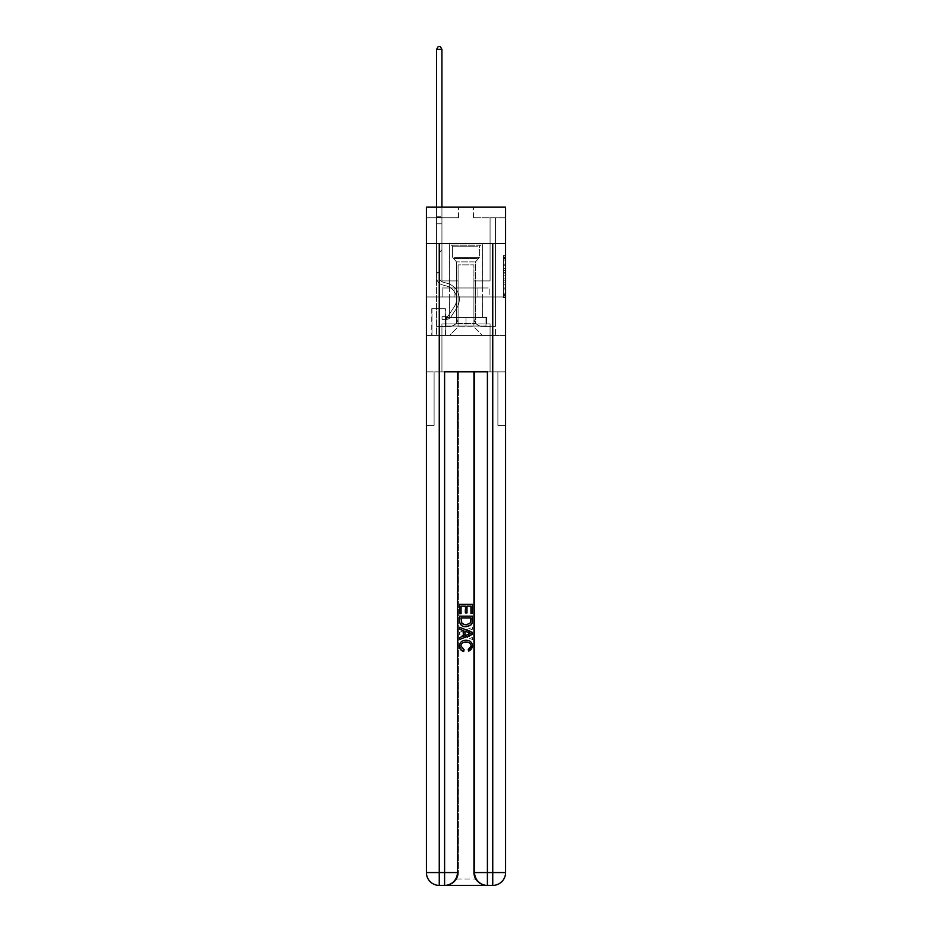 <?xml version="1.0" encoding="UTF-8"?>
<svg xmlns="http://www.w3.org/2000/svg" width="932" height="932" viewBox="0 0 932 932"><rect width="100%" height="100%" fill="white"/><g stroke="black" fill="none" stroke-linecap="round" stroke-linejoin="round"><path stroke-width="0.7" stroke-dasharray="4.66 3.5" d="M503.443 268.439L503.443 275.161L505.587 275.161L505.587 295.526L505.587 257.721L505.587 275.161L503.443 275.161L503.443 257.092L503.443 297.634L503.443 255.624L503.443 294.687L505.587 294.687L503.443 294.687L505.587 294.687L503.443 294.687L503.443 287.965L503.443 297.634L505.587 297.634L505.587 255.624L505.587 294.582L505.587 278.097L503.443 278.097L505.587 278.097L505.587 287.965L505.587 258.56L503.443 258.56L505.587 258.56L505.587 297.634L505.587 257.721L505.587 297.634L503.443 297.634L503.443 255.624L505.587 255.624L505.587 257.721L505.587 255.624L505.587 257.721L505.587 255.624L505.587 257.092L505.587 255.624L503.443 255.624L503.443 258.56L505.587 258.56L503.443 258.56L503.443 268.439L505.587 268.439M482.694 243.462L482.694 287.965L449.306 287.965L482.694 287.965L449.306 287.965L482.694 287.965L482.694 243.462L449.306 243.462L449.306 287.965L449.306 243.462L482.694 243.462M445.461 308.725L431.761 308.725L445.461 308.725L445.461 335.473L431.761 335.473L445.461 335.473M431.761 308.725L431.761 335.473M505.587 272.633L505.587 270.536L505.587 272.633L503.443 272.633L503.443 264.187L503.443 289.071L503.443 282.827L505.587 282.827L503.443 282.827L503.443 297.634L505.587 297.634L503.443 297.634L505.587 297.634L503.443 297.634L503.443 255.624L505.587 255.624L503.443 255.624L505.587 255.624L503.443 255.624L503.443 272.633L505.587 272.633M445.566 885.4C449.958 885.505 453.663 883.373 456.68 878.981A12.838 12.838 0 0 0 458.404 872.562L458.404 371.845L458.404 872.562L458.404 371.845L434.114 371.845L458.404 371.845L458.404 872.562A12.838 12.838 0 0 1 456.68 878.981C453.663 883.373 449.958 885.505 445.566 885.4A12.838 12.838 0 0 0 458.404 872.562A12.838 12.838 0 0 1 445.566 885.4L486.434 885.4C482.042 885.505 478.337 883.373 475.32 878.981C478.337 883.373 482.042 885.505 486.434 885.4A12.838 12.838 0 0 1 473.596 872.562A12.838 12.838 0 0 0 475.32 878.981A12.838 12.838 0 0 1 473.596 872.562L473.596 371.845L497.886 371.845L497.886 425.342L497.886 371.845L458.404 371.845L473.596 371.845L473.596 872.562A12.838 12.838 0 0 0 486.434 885.4L439.252 885.4L439.252 872.562L444.599 872.562L444.599 371.845L487.401 371.845L474.563 371.845L474.563 872.562A12.838 12.838 0 0 0 487.401 885.4L492.748 885.4A12.838 12.838 0 0 0 505.587 872.562L505.587 243.462L505.587 296.959L426.413 296.959L505.587 296.959L426.413 296.959L505.587 296.959L505.587 243.462L505.587 296.959L426.413 296.959L505.587 296.959L426.413 296.959L505.587 296.959L505.587 207.09L473.491 207.09L505.587 207.09L505.587 217.785L505.587 207.09L426.413 207.09L458.509 207.09L426.413 207.09L426.413 217.785L458.509 217.785L426.413 217.785L426.413 207.09L426.413 243.462L505.587 243.462L426.413 243.462L505.587 243.462L426.413 243.462L426.413 872.562A12.838 12.838 0 0 0 439.252 885.4L444.599 885.4A12.838 12.838 0 0 0 457.437 872.562L457.437 371.845L457.437 872.562A12.838 12.838 0 0 1 444.599 885.4L439.252 885.4A12.838 12.838 0 0 1 426.413 872.562L439.252 872.562L439.252 243.462L426.413 243.462L505.587 243.462L439.252 243.462M492.748 243.462L492.748 872.562L505.587 872.562L505.587 425.342L497.886 425.342L505.587 425.342L505.587 371.845L497.886 371.845L497.886 425.342L497.886 371.845L505.587 371.845L505.587 296.959L505.587 335.473L426.413 335.473L505.587 335.473L505.587 296.959L505.587 371.845L441.931 371.845L505.587 371.845L505.587 872.562A12.838 12.838 0 0 1 492.748 885.4L444.599 885.4A12.838 12.838 0 0 0 457.437 872.562A12.838 12.838 0 0 1 444.599 885.4L444.599 872.562L457.437 872.562L457.437 371.845M426.413 296.959L426.413 872.562A12.838 12.838 0 0 0 439.252 885.4A12.838 12.838 0 0 1 426.413 872.562L426.413 371.845L441.931 371.845L426.413 371.845L434.114 371.845L434.114 425.342L434.114 371.845L426.413 371.845L426.413 296.959M505.587 217.785L473.491 217.785L505.587 217.785M490.069 217.785L495.428 217.785L490.069 217.785L495.428 217.785L490.069 217.785L495.428 217.785L490.069 217.785L495.428 217.785L490.069 217.785L495.428 217.785L490.069 217.785L495.428 217.785L490.069 217.785L495.428 217.785L490.069 217.785L495.428 217.785L490.069 217.785L490.069 280.905L473.922 280.905L473.922 326.911L458.078 326.911L473.922 326.911L482.473 335.473L495.428 335.473L495.428 217.785L495.428 335.473L449.527 335.473L482.473 335.473L473.922 326.911L482.473 335.473L473.922 326.911L473.922 264.863L473.922 317.928A8.563 8.563 0 0 0 482.473 326.48L495.428 326.48L495.428 217.785L495.428 326.48L495.428 217.785L495.428 326.48L495.428 217.785L495.428 326.48L495.428 217.785L495.428 326.48L495.428 217.785L495.428 326.48L495.428 217.785L495.428 326.48L482.473 326.48A8.563 8.563 0 0 1 473.922 317.928A8.563 8.563 0 0 0 482.473 326.48A8.563 8.563 0 0 1 473.922 317.928A8.563 8.563 0 0 0 482.473 326.48A8.563 8.563 0 0 1 473.922 317.928A8.563 8.563 0 0 0 482.473 326.48A8.563 8.563 0 0 1 473.922 317.928A8.563 8.563 0 0 0 482.473 326.48A8.563 8.563 0 0 1 473.922 317.928A8.563 8.563 0 0 0 482.473 326.48A8.563 8.563 0 0 1 473.922 317.928A8.563 8.563 0 0 0 482.473 326.48A8.563 8.563 0 0 1 473.922 317.928L473.922 280.905L473.922 317.928L473.922 280.905L473.922 317.928L473.922 280.905L473.922 317.928L473.922 280.905L473.922 317.928L473.922 280.905L473.922 317.928L473.922 280.905L473.922 317.928L473.922 280.905L490.069 280.905L473.922 280.905L490.069 280.905L473.922 280.905L490.069 280.905L473.922 280.905L490.069 280.905L473.922 280.905L490.069 280.905L473.922 280.905L490.069 280.905L473.922 280.905L490.069 280.905L473.922 280.905L490.069 280.905L490.069 217.785M436.572 217.785L441.931 217.785L436.572 217.785L441.931 217.785L436.572 217.785L441.931 217.785L436.572 217.785L441.931 217.785L436.572 217.785L441.931 217.785L436.572 217.785L441.931 217.785L436.572 217.785L441.931 217.785L436.572 217.785L441.931 217.785L436.572 217.785L436.572 335.473L449.527 335.473L458.078 326.911L458.078 280.905L441.931 280.905L441.931 217.785L441.931 280.905L441.931 217.785L441.931 280.905L441.931 217.785L441.931 280.905L441.931 217.785L441.931 280.905L441.931 217.785L441.931 280.905L441.931 217.785L441.931 280.905L441.931 217.785L441.931 280.905L441.931 217.785L441.931 280.905L458.078 280.905L441.931 280.905L458.078 280.905L441.931 280.905L458.078 280.905L441.931 280.905L458.078 280.905L441.931 280.905L458.078 280.905L441.931 280.905L458.078 280.905L441.931 280.905L458.078 280.905L441.931 280.905L458.078 280.905L458.078 326.911L449.527 335.473L458.078 326.911L449.527 335.473L436.572 335.473L436.572 217.785L436.572 326.48L449.527 326.48A8.563 8.563 0 0 0 458.078 317.928L458.078 280.905L458.078 317.928A8.563 8.563 0 0 1 449.527 326.48A8.563 8.563 0 0 0 458.078 317.928A8.563 8.563 0 0 1 449.527 326.48A8.563 8.563 0 0 0 458.078 317.928A8.563 8.563 0 0 1 449.527 326.48A8.563 8.563 0 0 0 458.078 317.928A8.563 8.563 0 0 1 449.527 326.48A8.563 8.563 0 0 0 458.078 317.928A8.563 8.563 0 0 1 449.527 326.48A8.563 8.563 0 0 0 458.078 317.928A8.563 8.563 0 0 1 449.527 326.48A8.563 8.563 0 0 0 458.078 317.928A8.563 8.563 0 0 1 449.527 326.48L436.572 326.48L449.527 326.48L436.572 326.48L449.527 326.48L436.572 326.48L449.527 326.48L436.572 326.48L449.527 326.48L436.572 326.48L449.527 326.48L436.572 326.48L449.527 326.48L436.572 326.48L436.572 217.785M431.982 335.473L445.24 335.473L431.982 335.473L431.982 308.725L445.24 308.725L445.24 335.473L445.24 308.725L431.982 308.725L431.982 335.473M458.078 264.863L458.078 326.911L458.078 264.863L473.922 264.863L458.078 264.863M473.491 217.785L473.491 207.09L473.491 217.785M458.509 217.785L458.509 207.09L458.509 217.785M489.848 296.959L442.152 296.959L489.848 296.959L489.848 287.965L442.152 287.965L477.918 287.965L477.918 296.959L477.918 287.965L454.082 287.965L454.082 296.959L454.082 287.965L442.152 287.965L442.152 296.959L442.152 287.965L489.848 287.965L489.848 296.959M454.082 287.965L454.082 296.959L454.082 287.965M477.918 287.965L477.918 296.959L477.918 287.965M503.443 275.161L505.587 275.161L503.443 275.161M503.443 257.092L503.443 255.624L503.443 257.092L505.587 257.092L503.443 257.092M503.443 288.967L503.443 280.194L503.443 288.967L505.587 288.967L503.443 288.967M503.443 280.194L503.443 278.097L505.587 278.097L503.443 278.097L503.443 280.194L505.587 280.194L503.443 280.194M503.443 264.187L503.443 258.56L503.443 264.187L505.587 264.187L503.443 264.187M503.443 255.624L505.587 255.624L503.443 255.624L503.443 257.721L503.443 255.624L505.587 255.624M503.443 297.634L505.587 297.634L503.443 297.634L503.443 295.526L503.443 297.634M436.572 273.845L436.572 49.384L436.572 223.773L436.572 49.384L441.931 49.384L441.931 216.713L441.931 49.384L436.572 49.384L438.18 46.6L440.323 46.6L438.18 46.6L436.572 49.384L436.572 223.773L436.572 49.384L441.931 49.384L440.323 46.6L441.931 49.384L441.931 223.773L436.572 223.773L436.572 49.384L438.18 46.6L440.323 46.6L438.18 46.6L436.572 49.384L436.572 223.773L441.931 223.773L441.931 249.881L440.72 251.081A4.648 4.648 -25 0 0 439.356 254.378A4.648 4.648 155 0 1 440.72 251.081L441.931 249.881L441.931 49.384L436.572 49.384L441.931 49.384L440.323 46.6L441.931 49.384L441.931 223.773L436.572 223.773L436.572 277.317A7.806 7.806 -25 0 0 442.292 284.843A7.806 7.806 155 0 1 436.572 277.317L436.572 223.773L441.931 223.773L441.931 249.881L440.72 251.081A4.648 4.648 0 0 0 439.356 254.378A4.648 4.648 0 0 1 440.72 251.081L441.931 249.881L441.931 49.384L436.572 49.384L438.18 46.6L440.323 46.6L438.18 46.6L436.572 49.384L436.572 216.713L436.572 49.384L441.931 49.384L440.323 46.6L441.931 49.384L441.931 223.773L436.572 223.773L436.572 277.317A7.806 7.806 0 0 0 442.292 284.843A7.806 7.806 155 0 1 436.572 277.317L436.572 223.773L441.931 223.773L441.931 249.881L440.72 251.081A4.648 4.648 0 0 0 439.356 254.378A4.648 4.648 0 0 1 440.72 251.081L441.931 249.881L441.931 49.384L436.572 49.384L438.18 46.6L440.323 46.6L438.18 46.6L436.572 49.384L436.572 217.517L436.572 49.384L441.931 49.384L440.323 46.6L441.931 49.384L441.931 223.773L436.572 223.773L436.572 277.317A7.806 7.806 0 0 0 442.292 284.843A7.806 7.806 155 0 1 436.572 277.317L436.572 223.773L441.931 223.773L441.931 249.881L440.72 251.081A4.648 4.648 0 0 0 439.356 254.378A4.648 4.648 0 0 1 440.72 251.081L441.931 249.881L441.931 49.384L436.572 49.384L438.18 46.6L440.323 46.6L438.18 46.6L436.572 49.384L436.572 277.317A7.806 7.806 0 0 0 442.292 284.843L446.649 286.054L442.292 284.843A7.806 7.806 0 0 1 436.572 277.317L436.572 223.773L441.931 223.773L441.931 249.881L440.72 251.081A4.648 4.648 0 0 0 439.356 254.378A4.648 4.648 0 0 1 440.72 251.081L441.931 249.881L441.931 223.773L436.572 223.773L436.572 277.317A7.806 7.806 0 0 0 442.292 284.843A7.806 7.806 0 0 1 436.572 277.317L436.572 223.773L441.931 223.773L441.931 217.517L441.931 249.881L440.72 251.081A4.648 4.648 0 0 0 439.356 254.378A4.648 4.648 0 0 1 440.72 251.081L441.931 249.881L441.931 223.773L436.572 223.773L436.572 277.317A7.806 7.806 0 0 0 442.292 284.843A7.806 7.806 0 0 1 436.572 277.317L436.572 223.773L441.931 223.773L441.931 216.713L441.931 249.881L440.72 251.081A4.648 4.648 0 0 0 439.356 254.378A4.648 4.648 0 0 1 440.72 251.081L441.931 249.881L441.931 223.773L436.572 223.773L436.572 277.317A7.806 7.806 0 0 0 442.292 284.843L446.649 286.054L442.292 284.843A7.806 7.806 0 0 1 436.572 277.317L436.572 223.773L441.931 223.773L441.931 49.384L440.323 46.6L441.931 49.384L441.931 249.881L440.72 251.081A4.648 4.648 0 0 0 439.356 254.378A4.648 4.648 0 0 1 440.72 251.081L441.931 249.881L441.931 223.773L436.572 223.773L436.572 277.317L436.572 273.845L439.356 273.845L439.356 272.563L436.572 272.563L439.356 272.563L439.356 277.317L439.356 254.378L439.356 277.317A5.033 5.033 -25 0 0 443.038 282.163A5.033 5.033 155 0 1 439.356 277.317L439.356 254.378L439.356 277.317L439.356 272.563L436.572 272.563L439.356 272.563L439.356 277.317A5.033 5.033 0 0 0 443.038 282.163A5.033 5.033 155 0 1 439.356 277.317L439.356 254.378L439.356 277.317A5.033 5.033 0 0 0 443.038 282.163A5.033 5.033 155 0 1 439.356 277.317L439.356 254.378L439.356 277.317L439.356 272.563L436.572 272.563L439.356 272.563L439.356 277.317A5.033 5.033 0 0 0 443.038 282.163L447.395 283.375L443.038 282.163A5.033 5.033 0 0 1 439.356 277.317L439.356 254.378L439.356 277.317A5.033 5.033 0 0 0 443.038 282.163A5.033 5.033 0 0 1 439.356 277.317L439.356 254.378L439.356 277.317L439.356 272.563L436.572 272.563L439.356 272.563L439.356 277.317A5.033 5.033 0 0 0 443.038 282.163A5.033 5.033 0 0 1 439.356 277.317L439.356 254.378L439.356 277.317A5.033 5.033 0 0 0 443.038 282.163L447.395 283.375L443.038 282.163A5.033 5.033 0 0 1 439.356 277.317L439.356 254.378L439.356 277.317L439.356 273.845L436.572 273.845M446.312 319.42A5.674 5.674 -25 0 0 450.948 316.868L456.68 308.119A16.368 16.368 -25 0 0 447.395 283.375L443.038 282.163A5.033 5.033 0 0 1 439.356 277.317A5.033 5.033 0 0 0 443.038 282.163A5.033 5.033 0 0 1 439.356 277.317A5.033 5.033 0 0 0 443.038 282.163L447.395 283.375A16.368 16.368 155 0 1 456.68 308.119A16.368 16.368 -25 0 0 447.395 283.375L443.038 282.163A5.033 5.033 0 0 1 439.356 277.317A5.033 5.033 0 0 0 443.038 282.163L447.395 283.375L443.038 282.163A5.033 5.033 0 0 1 439.356 277.317A5.033 5.033 0 0 0 443.038 282.163A5.033 5.033 0 0 1 439.356 277.317A5.033 5.033 0 0 0 443.038 282.163L447.395 283.375L443.038 282.163A5.033 5.033 0 0 1 439.356 277.317A5.033 5.033 0 0 0 443.038 282.163L447.395 283.375A16.368 16.368 0 0 1 456.68 308.119A16.368 16.368 -25 0 0 447.395 283.375L443.038 282.163A5.033 5.033 0 0 1 439.356 277.317A5.033 5.033 0 0 0 443.038 282.163A5.033 5.033 0 0 1 439.356 277.317A5.033 5.033 0 0 0 443.038 282.163L447.395 283.375L443.038 282.163A5.033 5.033 0 0 1 439.356 277.317A5.033 5.033 0 0 0 443.038 282.163L447.395 283.375A16.368 16.368 0 0 1 456.68 308.119L450.948 316.868L456.68 308.119A16.368 16.368 0 0 0 447.395 283.375L443.038 282.163L447.395 283.375A16.368 16.368 0 0 1 456.68 308.119A16.368 16.368 0 0 0 447.395 283.375L443.038 282.163L447.395 283.375A16.368 16.368 0 0 1 456.68 308.119A16.368 16.368 0 0 0 447.395 283.375L443.038 282.163L447.395 283.375A16.368 16.368 0 0 1 456.68 308.119L450.948 316.868L456.68 308.119A16.368 16.368 0 0 0 447.395 283.375L443.038 282.163L447.395 283.375A16.368 16.368 0 0 1 456.68 308.119A16.368 16.368 0 0 0 447.395 283.375L443.038 282.163L447.395 283.375A16.368 16.368 0 0 1 456.68 308.119A16.368 16.368 0 0 0 447.395 283.375A16.368 16.368 0 0 1 456.68 308.119L450.948 316.868A5.674 5.674 155 0 1 447.919 319.163A5.674 5.674 -25 0 0 450.948 316.868L456.68 308.119A16.368 16.368 0 0 0 447.395 283.375A16.368 16.368 0 0 1 456.68 308.119L450.948 316.868L456.68 308.119A16.368 16.368 0 0 0 447.395 283.375A16.368 16.368 0 0 1 456.68 308.119A16.368 16.368 0 0 0 447.395 283.375A16.368 16.368 0 0 1 456.68 308.119L450.948 316.868L456.68 308.119A16.368 16.368 0 0 0 447.395 283.375A16.368 16.368 0 0 1 456.68 308.119L450.948 316.868A5.674 5.674 0 0 1 447.919 319.163C446.265 319.513 446.265 319.513 447.919 319.163C446.265 319.513 446.265 319.513 447.919 319.163A5.674 5.674 0 0 0 450.948 316.868L456.68 308.119A16.368 16.368 0 0 0 447.395 283.375A16.368 16.368 0 0 1 456.68 308.119A16.368 16.368 0 0 0 447.395 283.375A16.368 16.368 0 0 1 456.68 308.119L450.948 316.868L456.68 308.119A16.368 16.368 0 0 0 447.395 283.375A16.368 16.368 0 0 1 456.68 308.119L450.948 316.868A5.674 5.674 0 0 1 447.919 319.163C446.265 319.513 446.265 319.513 447.919 319.163C446.265 319.513 446.265 319.513 447.919 319.163A5.674 5.674 0 0 0 450.948 316.868L456.68 308.119L450.948 316.868A5.674 5.674 0 0 1 447.919 319.163C446.265 319.513 446.265 319.513 447.919 319.163C446.265 319.513 446.265 319.513 447.919 319.163A5.674 5.674 0 0 0 450.948 316.868L456.68 308.119L450.948 316.868A5.674 5.674 0 0 1 447.919 319.163C446.265 319.513 446.265 319.513 447.919 319.163C446.265 319.513 446.265 319.513 447.919 319.163A5.674 5.674 0 0 0 450.948 316.868L456.68 308.119L450.948 316.868A5.674 5.674 0 0 1 447.919 319.163C446.265 319.513 446.265 319.513 447.919 319.163C446.265 319.513 446.265 319.513 447.919 319.163A5.674 5.674 0 0 0 450.948 316.868L456.68 308.119L450.948 316.868A5.674 5.674 0 0 1 447.919 319.163C446.265 319.513 446.265 319.513 447.919 319.163C446.265 319.513 446.265 319.513 447.919 319.163A5.674 5.674 0 0 0 450.948 316.868L456.68 308.119L450.948 316.868A5.674 5.674 0 0 1 447.919 319.163C446.265 319.513 446.265 319.513 447.919 319.163C446.265 319.513 446.265 319.513 447.919 319.163A5.674 5.674 0 0 0 450.948 316.868A5.674 5.674 -25 0 1 446.312 319.42L446.312 316.635A2.889 2.889 -25 0 0 448.618 315.342L454.362 306.593A13.584 13.584 -25 0 0 446.649 286.054A13.584 13.584 155 0 1 454.362 306.593A13.584 13.584 -25 0 0 446.649 286.054L442.292 284.843A7.806 7.806 0 0 1 436.572 277.317A7.806 7.806 0 0 0 442.292 284.843A7.806 7.806 0 0 1 436.572 277.317A7.806 7.806 0 0 0 442.292 284.843L446.649 286.054L442.292 284.843A7.806 7.806 0 0 1 436.572 277.317A7.806 7.806 0 0 0 442.292 284.843L446.649 286.054L442.292 284.843A7.806 7.806 0 0 1 436.572 277.317A7.806 7.806 0 0 0 442.292 284.843A7.806 7.806 0 0 1 436.572 277.317A7.806 7.806 0 0 0 442.292 284.843L446.649 286.054A13.584 13.584 0 0 1 454.362 306.593A13.584 13.584 -25 0 0 446.649 286.054L442.292 284.843A7.806 7.806 0 0 1 436.572 277.317A7.806 7.806 0 0 0 442.292 284.843L446.649 286.054L442.292 284.843A7.806 7.806 0 0 1 436.572 277.317A7.806 7.806 0 0 0 442.292 284.843A7.806 7.806 0 0 1 436.572 277.317A7.806 7.806 0 0 0 442.292 284.843L446.649 286.054L442.292 284.843A7.806 7.806 0 0 1 436.572 277.317A7.806 7.806 0 0 0 442.292 284.843L446.649 286.054A13.584 13.584 0 0 1 454.362 306.593L448.618 315.342L454.362 306.593A13.584 13.584 0 0 0 446.649 286.054L442.292 284.843L446.649 286.054A13.584 13.584 0 0 1 454.362 306.593A13.584 13.584 0 0 0 446.649 286.054L442.292 284.843L446.649 286.054A13.584 13.584 0 0 1 454.362 306.593A13.584 13.584 0 0 0 446.649 286.054L442.292 284.843L446.649 286.054A13.584 13.584 0 0 1 454.362 306.593L448.618 315.342L454.362 306.593A13.584 13.584 0 0 0 446.649 286.054L442.292 284.843L446.649 286.054A13.584 13.584 0 0 1 454.362 306.593A13.584 13.584 0 0 0 446.649 286.054L442.292 284.843L446.649 286.054A13.584 13.584 0 0 1 454.362 306.593A13.584 13.584 0 0 0 446.649 286.054A13.584 13.584 0 0 1 454.362 306.593L448.618 315.342A2.889 2.889 155 0 1 447.919 316.076C446.3 316.822 446.3 316.822 447.919 316.076C446.3 316.822 446.3 316.822 447.919 316.076A2.889 2.889 -25 0 0 448.618 315.342L454.362 306.593A13.584 13.584 0 0 0 446.649 286.054A13.584 13.584 0 0 1 454.362 306.593L448.618 315.342L454.362 306.593A13.584 13.584 0 0 0 446.649 286.054A13.584 13.584 0 0 1 454.362 306.593A13.584 13.584 0 0 0 446.649 286.054A13.584 13.584 0 0 1 454.362 306.593L448.618 315.342L454.362 306.593A13.584 13.584 0 0 0 446.649 286.054A13.584 13.584 0 0 1 454.362 306.593L448.618 315.342A2.889 2.889 0 0 1 447.919 316.076C446.3 316.822 446.3 316.822 447.919 316.076C446.3 316.822 446.3 316.822 447.919 316.076A2.889 2.889 0 0 0 448.618 315.342L454.362 306.593A13.584 13.584 0 0 0 446.649 286.054A13.584 13.584 0 0 1 454.362 306.593A13.584 13.584 0 0 0 446.649 286.054A13.584 13.584 0 0 1 454.362 306.593L448.618 315.342L454.362 306.593A13.584 13.584 0 0 0 446.649 286.054A13.584 13.584 0 0 1 454.362 306.593L448.618 315.342A2.889 2.889 0 0 1 447.919 316.076C446.3 316.822 446.3 316.822 447.919 316.076C446.3 316.822 446.3 316.822 447.919 316.076A2.889 2.889 0 0 0 448.618 315.342L454.362 306.593L448.618 315.342A2.889 2.889 0 0 1 447.919 316.076C446.3 316.822 446.3 316.822 447.919 316.076C446.3 316.822 446.3 316.822 447.919 316.076A2.889 2.889 0 0 0 448.618 315.342L454.362 306.593L448.618 315.342A2.889 2.889 0 0 1 447.919 316.076C446.3 316.822 446.3 316.822 447.919 316.076C446.3 316.822 446.3 316.822 447.919 316.076A2.889 2.889 0 0 0 448.618 315.342L454.362 306.593L448.618 315.342A2.889 2.889 0 0 1 447.919 316.076C446.3 316.822 446.3 316.822 447.919 316.076C446.3 316.822 446.3 316.822 447.919 316.076A2.889 2.889 0 0 0 448.618 315.342L454.362 306.593L448.618 315.342A2.889 2.889 0 0 1 447.919 316.076C446.3 316.822 446.3 316.822 447.919 316.076C446.3 316.822 446.3 316.822 447.919 316.076A2.889 2.889 0 0 0 448.618 315.342L454.362 306.593L448.618 315.342A2.889 2.889 0 0 1 447.919 316.076C446.3 316.822 446.3 316.822 447.919 316.076C446.3 316.822 446.3 316.822 447.919 316.076A2.889 2.889 0 0 0 448.618 315.342A2.889 2.889 -25 0 1 446.312 316.635L446.312 319.42L442.036 319.42L446.312 319.42A5.674 5.674 0 0 0 450.948 316.868A5.674 5.674 0 0 1 446.312 319.42L446.312 316.635L442.036 316.647L446.312 316.635A2.889 2.889 0 0 0 448.618 315.342A2.889 2.889 0 0 1 446.312 316.635L446.312 319.42L442.036 319.42L442.036 316.647L442.036 319.42L446.312 319.42A5.674 5.674 0 0 0 450.948 316.868A5.674 5.674 0 0 1 446.312 319.42L446.312 316.635L442.036 316.647L446.312 316.635A2.889 2.889 0 0 0 448.618 315.342A2.889 2.889 0 0 1 446.312 316.635L446.312 319.42L442.036 319.42L442.036 316.647L442.036 319.42L446.312 319.42A5.674 5.674 0 0 0 450.948 316.868A5.674 5.674 0 0 1 446.312 319.42L446.312 316.635L442.036 316.647L446.312 316.635A2.889 2.889 0 0 0 448.618 315.342A2.889 2.889 0 0 1 446.312 316.635L446.312 319.42L442.036 319.42L442.036 316.647L442.036 319.42L446.312 319.42A5.674 5.674 0 0 0 450.948 316.868A5.674 5.674 0 0 1 446.312 319.42L446.312 316.635L442.036 316.647L446.312 316.635A2.889 2.889 0 0 0 448.618 315.342A2.889 2.889 0 0 1 446.312 316.635L446.312 319.42L442.036 319.42L442.036 316.647L442.036 319.42L446.312 319.42A5.674 5.674 0 0 0 450.948 316.868A5.674 5.674 0 0 1 446.312 319.42L446.312 316.635L442.036 316.647L446.312 316.635A2.889 2.889 0 0 0 448.618 315.342A2.889 2.889 0 0 1 446.312 316.635L446.312 319.42L442.036 319.42L442.036 316.647L442.036 319.42L446.312 319.42A5.674 5.674 0 0 0 450.948 316.868A5.674 5.674 0 0 1 446.312 319.42L446.312 316.635L442.036 316.647L446.312 316.635A2.889 2.889 0 0 0 448.618 315.342A2.889 2.889 0 0 1 446.312 316.635L446.312 319.42L442.036 319.42L442.036 316.647L442.036 319.42L446.312 319.42A5.674 5.674 0 0 0 450.948 316.868A5.674 5.674 0 0 1 446.312 319.42L446.312 316.635L442.036 316.647L446.312 316.635A2.889 2.889 0 0 0 448.618 315.342A2.889 2.889 0 0 1 446.312 316.635L446.312 319.42L442.036 319.42L442.036 316.647L442.036 319.42L446.312 319.42M453.488 245.174L480.446 245.174L453.488 245.174M477.58 246.246L452.626 246.246L477.58 246.246M453.954 326.06L479.91 326.06L453.954 326.06M457.752 323.52L475.518 323.52L457.752 323.52M474.248 261.869L456.482 261.869L474.248 261.869M451.636 245.174L482.578 245.174L451.636 245.174M451.636 317.497L482.578 317.497L451.636 317.497M466 317.497L486.003 317.497L445.997 317.497L466 317.497L466 326.06L486.003 326.06L445.997 326.06L486.003 326.06L445.997 326.06L466 326.06L466 317.497L486.003 317.497L486.003 326.06L486.003 317.497L445.997 317.497L445.997 326.06L445.997 317.497L466 317.497L466 326.06L466 317.497L466 323.917L490.069 323.917L490.069 371.845L490.069 323.917L441.931 323.917L466 323.917L441.931 323.917L441.931 371.845L441.931 323.917L441.931 371.845L441.931 323.917L490.069 323.917L466 323.917L466 317.497L486.644 317.497L445.356 317.497L445.356 323.917L445.356 317.497L486.644 317.497L486.644 323.917L486.644 317.497L486.644 323.917L486.644 317.497L466 317.497M445.997 317.497L445.997 326.06L445.997 317.497M486.003 317.497L486.003 326.06L486.003 317.497M482.694 296.959L482.694 317.497L449.306 317.497L482.694 317.497L449.306 317.497L482.694 317.497L482.694 296.959L449.306 296.959L449.306 317.497L449.306 296.959L482.694 296.959M465.895 642.043C468.901 641.88 470.637 643.208 471.103 646.016L467.887 649.616L468.307 651.421C471.033 650.711 472.454 648.963 472.582 646.179C472.233 642.241 470.008 640.249 465.907 640.226C461.957 640.307 459.802 642.288 459.418 646.144L463.146 651.095L463.542 649.278L460.897 646.062C461.282 643.278 462.948 641.938 465.895 642.043C468.901 641.88 470.637 643.208 471.103 646.016L467.887 649.616L468.307 651.421C471.033 650.711 472.454 648.963 472.582 646.179C472.233 642.241 470.008 640.249 465.907 640.226C461.957 640.307 459.802 642.288 459.418 646.144L463.146 651.095L463.542 649.278L460.897 646.062C461.282 643.278 462.948 641.938 465.895 642.043M468.47 630.661L472.419 629.205L472.419 627.283L459.581 632.374L459.581 634.424L472.419 639.515L472.419 637.593L468.47 636.137L468.47 630.661L472.419 629.205L472.419 627.283L459.581 632.374L459.581 634.424L472.419 639.515L472.419 637.593L468.47 636.137L468.47 630.661M470.94 613.734L472.419 613.734L472.419 604.344L459.581 604.344L459.581 613.396L461.06 613.396L461.06 606.161L465.01 606.161L465.01 612.907L466.489 612.907L466.489 606.161L470.94 606.161L470.94 613.734L472.419 613.734L472.419 604.344L459.581 604.344L459.581 613.396L461.06 613.396L461.06 606.161L465.01 606.161L465.01 612.907L466.489 612.907L466.489 606.161L470.94 606.161L470.94 613.734M465.93 626.735C470.031 626.747 472.198 624.766 472.419 620.794L472.419 616.192L459.581 616.192L459.767 622.856L460.688 624.72L465.93 626.735C470.031 626.747 472.198 624.766 472.419 620.794L472.419 616.192L459.581 616.192L459.767 622.856L460.688 624.72L465.93 626.735M505.587 243.462L426.413 243.462M474.563 371.845L474.563 872.562L487.401 872.562L487.401 371.845L474.563 371.845L474.563 872.562A12.838 12.838 0 0 0 487.401 885.4A12.838 12.838 0 0 1 474.563 872.562A12.838 12.838 0 0 0 487.401 885.4L487.401 872.562L492.748 872.562L492.748 885.4L486.434 885.4M470.94 618.009L470.031 623.683L465.907 624.918L461.328 622.727L461.06 618.009L470.94 618.009L470.031 623.683L465.907 624.918L461.328 622.727L461.06 618.009L470.94 618.009L461.06 618.009L461.969 623.683L466.093 624.918L470.672 622.727L470.94 618.009M463.437 632.525L466.99 631.209L466.99 635.589L461.06 633.399L466.99 631.209L466.99 635.589L461.06 633.399L463.437 632.525M466.105 642.043C463.099 641.88 461.363 643.208 460.897 646.016L464.113 649.616L463.693 651.421C460.967 650.711 459.546 648.963 459.418 646.179C459.767 642.241 461.992 640.249 466.093 640.226C470.043 640.307 472.198 642.288 472.582 646.144L468.854 651.095L468.458 649.278L471.103 646.062C470.718 643.278 469.052 641.938 466.105 642.043M463.53 630.661L459.581 629.205L459.581 627.283L472.419 632.374L472.419 634.424L459.581 639.515L459.581 637.593L463.53 636.137L463.53 630.661M461.06 613.734L459.581 613.734L459.581 604.344L472.419 604.344L472.419 613.396L470.94 613.396L470.94 606.161L466.99 606.161L466.99 612.907L465.511 612.907L465.511 606.161L461.06 606.161L461.06 613.734M466.07 626.735C461.969 626.747 459.802 624.766 459.581 620.794L459.581 616.192L472.419 616.192L472.233 622.856L471.312 624.72L466.07 626.735M473.596 371.845L473.596 872.562L473.596 371.845M505.587 872.562A12.838 12.838 0 0 1 492.748 885.4A12.838 12.838 0 0 0 505.587 872.562M445.356 317.497L445.356 323.917L445.356 317.497M490.069 323.917L490.069 371.845L490.069 323.917M434.114 425.342L434.114 371.845L434.114 425.342L426.413 425.342L434.114 425.342M468.563 632.525L465.01 631.209L465.01 635.589L470.94 633.399L468.563 632.525M436.572 207.09L436.572 49.384L441.931 49.384L436.572 49.384L438.18 46.6L440.323 46.6L438.18 46.6L436.572 49.384L436.572 216.713L436.572 49.384L441.931 49.384L440.323 46.6L441.931 49.384L441.931 216.713L441.931 49.384L436.572 49.384L438.18 46.6L440.323 46.6L438.18 46.6L436.572 49.384L441.931 49.384L440.323 46.6L441.931 49.384L441.931 207.09M442.036 316.647L446.207 316.647L442.036 316.647L442.036 319.42L442.036 316.647M436.572 216.713L436.572 217.517L436.572 216.713L441.931 216.713L436.572 216.713M447.919 319.163C446.265 319.513 446.265 319.513 447.919 319.163C446.265 319.513 446.265 319.513 447.919 319.163L447.919 316.076L447.919 319.163M441.931 49.384L440.323 46.6L438.18 46.6L436.572 49.384M503.443 287.965L505.587 287.965L503.443 287.965M503.443 284.819L505.587 284.819M503.443 265.282L505.587 265.282L503.443 265.282M503.443 257.721L505.587 257.721M503.443 295.526L505.587 295.526M503.443 293.219L505.587 293.219M503.443 260.04L505.587 260.04M503.443 273.053L505.587 273.053L503.443 273.053M503.443 284.924L505.587 284.924L503.443 284.924M503.443 289.071L505.587 289.071L503.443 289.071M503.443 270.536L505.587 270.536L503.443 270.536M436.572 217.517L441.931 217.517L436.572 217.517M454.42 257.395L479.374 257.395L454.42 257.395M477.207 258.455L453.068 258.455L477.207 258.455M456.68 878.981L475.32 878.981L456.68 878.981M503.443 294.582L505.587 294.582M503.443 294.687L505.587 294.687M503.443 258.56L505.587 258.56M446.638 316.612L446.638 319.408L446.638 316.612M479.374 246.246L480.446 245.174L479.374 246.246L479.374 257.395L475.518 261.869L475.518 323.52L479.91 326.06L475.518 323.52L475.518 261.869L479.374 257.395L479.374 246.246M449.422 245.174L449.422 317.497L449.422 245.174M482.578 245.174L482.578 317.497L482.578 245.174M452.626 257.395L452.626 246.246L451.554 245.174L452.626 246.246L452.626 257.395L456.482 261.869L456.482 323.52L452.09 326.06L456.482 323.52L456.482 261.869L452.626 257.395"/><path stroke-width="1.4" d="M505.587 243.462L505.587 207.09L426.413 207.09L426.413 243.462L505.587 243.462L505.587 872.562L492.748 872.562L492.748 243.462M445.566 885.4L486.434 885.4M474.563 371.845L474.563 872.562A12.838 12.838 0 0 0 487.401 885.4L487.401 872.562L474.563 872.562A12.838 12.838 0 0 0 487.401 885.4L492.748 885.4L492.748 872.562L487.401 872.562L487.401 371.845L444.599 371.845L444.599 872.562L426.413 872.562L426.413 243.462M457.437 371.845L457.437 872.562A12.838 12.838 0 0 1 444.599 885.4L439.252 885.4A12.838 12.838 0 0 1 426.413 872.562A12.838 12.838 0 0 0 439.252 885.4L439.252 243.462M492.748 885.4A12.838 12.838 0 0 0 505.587 872.562A12.838 12.838 0 0 1 492.748 885.4M459.581 613.734L459.581 604.344L472.419 604.344L472.419 613.396L470.94 613.396L470.94 606.161L466.99 606.161L466.99 612.907L465.511 612.907L465.511 606.161L461.06 606.161L461.06 613.734L459.581 613.734M459.581 620.794L459.581 616.192L472.419 616.192L472.233 622.856L471.312 624.72L466.07 626.735C461.969 626.747 459.802 624.766 459.581 620.794M461.06 618.009L461.969 623.683L466.093 624.918L470.672 622.727L470.94 618.009L461.06 618.009M459.581 629.205L459.581 627.283L472.419 632.374L472.419 634.424L459.581 639.515L459.581 637.593L463.53 636.137L463.53 630.661L459.581 629.205M468.563 632.525L465.01 631.209L465.01 635.589L470.94 633.399L468.563 632.525M460.897 646.016L464.113 649.616L463.693 651.421C460.967 650.711 459.546 648.963 459.418 646.179C459.767 642.241 461.992 640.249 466.093 640.226C470.043 640.307 472.198 642.288 472.582 646.144L468.854 651.095L468.458 649.278L471.103 646.062C470.718 643.278 469.052 641.938 466.105 642.043C463.099 641.88 461.363 643.208 460.897 646.016M441.931 207.09L441.931 49.384L436.572 49.384L436.572 207.09M436.572 49.384L438.18 46.6L440.323 46.6L441.931 49.384M457.437 872.562L444.599 872.562L444.599 885.4A12.838 12.838 0 0 0 457.437 872.562"/></g></svg>
